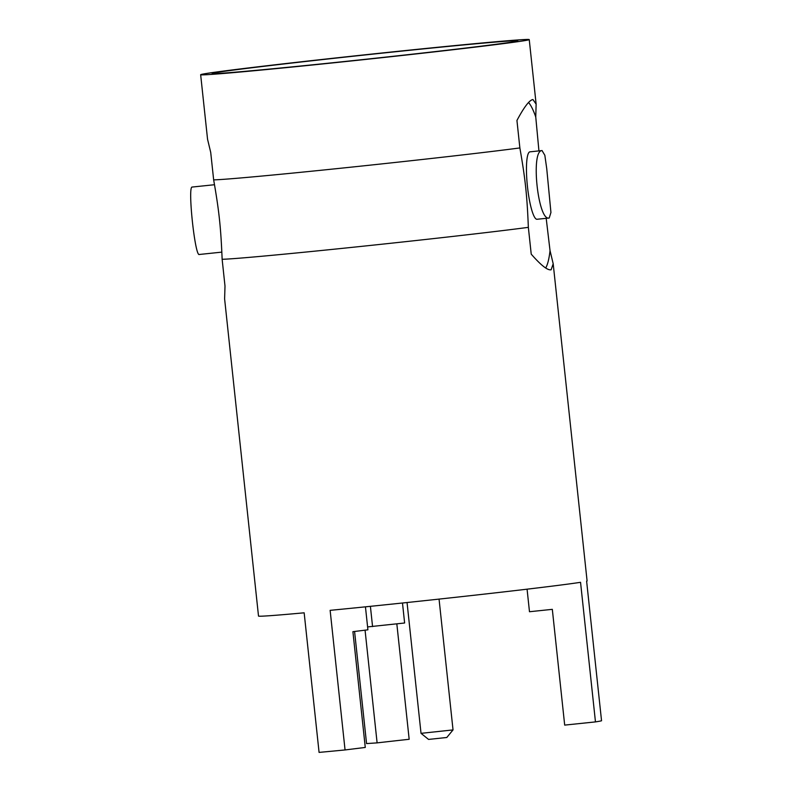 <?xml version="1.0" encoding="UTF-8"?>
<svg xmlns="http://www.w3.org/2000/svg" width="792" height="792" viewBox="0 0 792 792"><rect width="100%" height="100%" fill="white"/><g stroke="black" fill="none" stroke-linecap="round" stroke-linejoin="round"><path stroke-width="1.19" d="M203.296 74.012A165.231 2.336 -6.1 0 0 200.653 74.715A165.231 2.336 -6.1 0 0 350.351 61.063A165.231 2.336 -6.1 0 0 526.601 40.303A165.231 2.336 173.9 0 0 529.244 39.6A165.231 2.336 173.9 0 0 379.546 53.252A165.231 2.336 173.9 0 0 203.296 74.012M214.563 72.834A153.707 2.178 -6.1 0 0 212.117 73.507A153.707 2.178 -6.1 0 0 351.985 60.727A153.707 2.178 -6.1 0 0 515.335 41.481A153.707 2.178 -6.1 0 0 517.78 40.837A153.707 2.178 -6.1 0 0 379.15 53.46A153.707 2.178 -6.1 0 0 214.563 72.834M365.449 606.84L367.904 629.818L352.905 631.679L365.27 747.44L345.055 749.945A165.231 2.336 173.9 0 1 319.077 752.4L304.158 612.81A165.231 2.336 -6.1 0 1 258.509 616.057L224.611 298.891L224.997 286.07L222.136 259.271C220.829 227.205 219.117 211.147 213.652 179.863A165.231 2.336 -6.1 0 0 346.846 167.597A165.231 2.336 -6.1 0 0 519.869 147.936L516.938 120.463C524.116 106.999 529.452 100.03 532.937 99.544L536.135 104.138L535.748 116.969A85.615 15.404 84 0 0 528.581 102.544M200.653 74.715L207.554 139.253L210.712 152.381L213.652 179.863M519.869 147.936C525.343 179.24 527.056 195.307 528.353 227.353A165.231 2.336 -6.1 0 1 355.331 247.015A165.231 2.336 -6.1 0 1 222.136 259.271M545.708 267.953A85.615 15.404 84 0 0 550.034 250.648L546.193 218.315M538.936 150.906L535.748 116.969M550.034 250.648L553.192 263.776L551.123 269.785C547.668 270.567 541.035 265.35 531.224 254.143L528.353 227.353M537.085 219.265A33.898 6.098 -96 0 1 536.996 219.275A33.898 6.098 -96 0 1 527.442 186.427A33.898 6.098 -96 0 1 529.888 151.846A33.898 6.098 84 0 1 529.967 151.836A33.898 6.098 84 0 1 530.056 151.826M345.055 749.945L330.135 610.345A165.231 2.336 -6.1 0 0 580.546 582.308L595.465 721.898L564.686 725.106L552.321 609.345L529.482 611.731L527.076 589.179M553.192 263.776L587.09 580.942A165.231 2.336 173.9 0 1 586.624 581.179L601.544 720.769A165.231 2.336 173.9 0 1 595.465 721.898M396.832 623.868L409.167 739.283A131.838 1.871 -6.1 0 0 377.111 742.876L366.557 743.579L354.578 631.471M402.485 603.009L404.623 622.997L367.597 626.918M365.062 630.175L377.111 742.876M370.399 606.335L372.567 626.591M421.027 733.342L428.561 739.421L446.797 737.491L453.024 729.917L421.027 733.342L407.048 602.534M214.513 184.724L192.169 187.051C187.447 186.1 195.089 257.628 199.376 254.47L221.849 252.123M542.025 150.579C530.402 150.351 538.045 221.869 549.232 217.998L550.935 212.474L546.737 168.647L544.837 155.252L542.025 150.579M536.996 219.275L549.232 217.998M536.135 104.138L529.244 39.6M453.034 729.917L439.055 599.108M542.114 150.569L529.967 151.836"/></g></svg>
